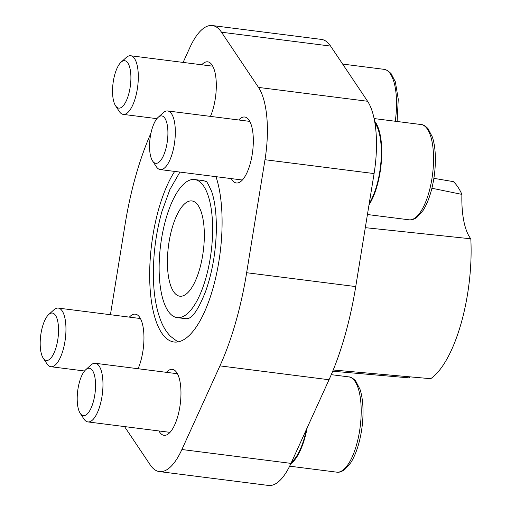 <?xml version="1.0" encoding="UTF-8"?>
<svg xmlns="http://www.w3.org/2000/svg" width="511" height="511" viewBox="0 0 511 511"><rect width="100%" height="100%" fill="white"/><g stroke="black" fill="none" stroke-linecap="round" stroke-linejoin="round"><path stroke-width="0.77" d="M174.685 171.415A94.184 34.518 -82.8 0 0 158.902 208.354A94.184 34.518 -82.8 0 0 173.995 342A94.184 34.518 -82.8 0 0 214.556 282.411A94.184 34.518 -82.8 0 0 215.987 176.665M178.096 341.865A94.184 34.518 97.2 0 1 177.406 341.52L170.553 336.353C166.618 332.278 163.475 327.327 161.125 321.489C156.072 308.874 153.485 293.288 153.364 274.739C153.3 253.137 156.149 232.071 161.923 211.541L169.888 189.536L179.923 172.079M165.947 218.855A69.585 25.505 -82.8 0 0 177.093 317.599A69.585 25.505 -82.8 0 0 211.164 251.782A69.585 25.505 -82.8 0 0 194.64 179.54A69.585 25.505 -82.8 0 0 165.947 218.855M194.64 179.54L202.682 180.562A69.585 25.505 97.2 0 1 206.099 181.673C206.118 180.255 207.964 183.519 211.637 191.465C214.933 201.085 216.498 214.013 216.345 230.257C215.776 252.466 212.161 272.938 205.511 291.672C199.775 306.051 194.672 314.687 190.194 317.567L188.725 318.398A69.585 25.505 97.2 0 1 185.135 318.621L177.093 317.599M110.427 314.719L125.086 224.418A173.593 63.62 97.2 0 1 150.975 133.09M183.11 62.419L189.843 47.625A69.803 25.582 97.2 0 1 212.34 25.55A69.803 25.582 97.2 0 1 221.487 32.212L258.502 87.413A69.803 25.582 97.2 0 1 264.992 159.713L246.647 272.721A173.593 63.62 97.2 0 1 219.934 365.876L181.897 449.514A69.803 25.582 97.2 0 1 159.394 471.589A69.803 25.582 97.2 0 1 150.247 464.927L124.531 426.576M166.382 372.321A33.241 12.181 97.2 0 1 172.386 369.364A33.241 12.181 97.2 0 1 177.713 416.535A33.241 12.181 97.2 0 1 164.005 435.315A33.241 12.181 97.2 0 1 158.934 430.945M238.739 119.983A33.241 12.181 97.2 0 1 244.743 117.025A33.241 12.181 97.2 0 1 250.071 164.191A33.241 12.181 97.2 0 1 236.363 182.976A33.241 12.181 97.2 0 1 231.291 178.607M129.372 317.127A33.241 12.181 97.2 0 1 135.37 314.163A33.241 12.181 97.2 0 1 140.697 361.334A33.241 12.181 97.2 0 1 138.091 368.731M201.73 64.782A33.241 12.181 97.2 0 1 207.728 61.825A33.241 12.181 97.2 0 1 213.055 108.996A33.241 12.181 97.2 0 1 210.449 116.387M172.118 228.066A48.015 17.598 -82.8 0 0 179.815 296.201A48.015 17.598 -82.8 0 0 203.327 250.786A48.015 17.598 -82.8 0 0 191.919 200.938A48.015 17.598 -82.8 0 0 172.118 228.066M365.301 227.663L470.81 238.797A103.414 37.903 -82.8 0 1 430.696 378.696L333.21 369.996M332.712 371.222L409.292 377.891A62.789 23.014 -82.8 0 1 410.205 376.85M433.884 178.333L453.346 181.622A103.414 37.903 -82.8 0 1 461.906 194.391L431.897 188.233M212.34 25.55L321.425 39.411A69.803 25.582 97.2 0 1 330.579 46.073L367.588 101.274A69.803 25.582 97.2 0 1 374.084 173.574L355.739 286.582A173.593 63.62 97.2 0 1 329.027 379.737L290.983 463.375A69.803 25.582 97.2 0 1 268.486 485.45L159.394 471.589M461.906 194.391A62.789 23.014 -82.8 0 0 470.81 238.797M306.44 429.387A46.903 17.189 97.2 0 1 304.352 437.965A46.903 17.189 97.2 0 1 291.557 462.116M374.933 122.959A46.903 17.189 97.2 0 1 376.709 185.621A46.903 17.189 97.2 0 1 369.242 203.397M290.816 463.739A48.015 17.598 -82.8 0 0 307.181 427.764M80.189 413.284L83.951 419.014A29.549 10.827 -82.8 0 0 87.886 421.92A29.549 10.827 -82.8 0 0 102.353 393.975A29.549 10.827 -82.8 0 0 95.333 363.295A29.549 10.827 -82.8 0 0 90.798 365.129L85.727 369.734A23.883 8.751 -82.8 0 0 79.544 381.743A23.883 8.751 -82.8 0 0 80.189 413.284A23.883 8.751 -82.8 0 0 95.059 393.048A23.883 8.751 -82.8 0 0 85.727 369.734M43.179 358.083L46.942 363.813A29.549 10.827 -82.8 0 0 50.87 366.719A29.549 10.827 -82.8 0 0 65.338 338.774A29.549 10.827 -82.8 0 0 58.318 308.095A29.549 10.827 -82.8 0 0 53.789 309.928L48.711 314.533A23.883 8.751 -82.8 0 0 42.528 326.548A23.883 8.751 -82.8 0 0 43.179 358.083A23.883 8.751 -82.8 0 0 58.05 337.848A23.883 8.751 -82.8 0 0 48.711 314.533M368.999 204.892A48.015 17.598 -82.8 0 0 381.474 160.186A48.015 17.598 -82.8 0 0 374.633 121.216M152.546 160.946L156.309 166.669A29.549 10.827 -82.8 0 0 160.243 169.582A29.549 10.827 -82.8 0 0 174.711 141.63A29.549 10.827 -82.8 0 0 167.691 110.957A29.549 10.827 -82.8 0 0 163.156 112.79L158.084 117.389A23.883 8.751 -82.8 0 0 151.901 129.404A23.883 8.751 -82.8 0 0 152.546 160.946A23.883 8.751 -82.8 0 0 167.416 140.704A23.883 8.751 -82.8 0 0 158.084 117.389M115.537 105.745L119.299 111.468A29.549 10.827 -82.8 0 0 123.228 114.381A29.549 10.827 -82.8 0 0 137.695 86.429A29.549 10.827 -82.8 0 0 130.675 55.756A29.549 10.827 -82.8 0 0 126.147 57.59L121.069 62.195A23.883 8.751 -82.8 0 0 114.886 74.204A23.883 8.751 -82.8 0 0 115.537 105.745A23.883 8.751 -82.8 0 0 130.407 85.503A23.883 8.751 -82.8 0 0 121.069 62.195M330.579 46.073L221.487 32.212M367.588 101.274L258.502 87.413M374.084 173.574L264.992 159.713M355.739 286.582L246.647 272.721M329.027 379.737L219.934 365.876M290.983 463.375L181.897 449.514M348.789 376.888C350.738 376.875 353.031 378.242 355.675 380.995L359.993 389.305C361.596 394.179 362.567 399.985 362.906 406.718C363.404 418.113 362.235 429.585 359.399 441.146C357.157 450.019 354.238 457.275 350.648 462.909L344.433 469.852C341.195 471.883 338.614 472.649 336.685 472.151A48.015 17.598 -82.8 0 0 360.191 426.736A48.015 17.598 -82.8 0 0 348.789 376.888L331.269 374.659M421.147 124.543C423.095 124.537 425.388 125.904 428.033 128.651L432.351 136.967C433.954 141.841 434.925 147.641 435.263 154.373C435.762 165.768 434.593 177.247 431.757 188.802C429.515 197.674 426.596 204.93 423.006 210.57L416.791 217.514C413.552 219.538 410.972 220.305 409.043 219.807A48.015 17.598 -82.8 0 0 432.549 174.398A48.015 17.598 -82.8 0 0 421.147 124.543L374.116 118.571M395.258 121.254A48.015 17.598 -82.8 0 0 384.131 69.349L342.645 64.073M336.685 472.151L289.654 466.173M177.458 373.733L95.333 363.295M170.01 432.357L87.886 421.92M140.442 318.532L58.318 308.095M84.545 370.999L50.87 366.719M409.043 219.807L367.435 214.524M249.815 121.388L167.691 110.957M242.367 180.013L160.243 169.582M397.117 121.49L398.254 99.172L395.335 81.766L391.017 73.45L387.166 70.282L384.131 69.349M212.8 66.194L130.675 55.756M156.903 118.661L123.228 114.381"/></g></svg>
